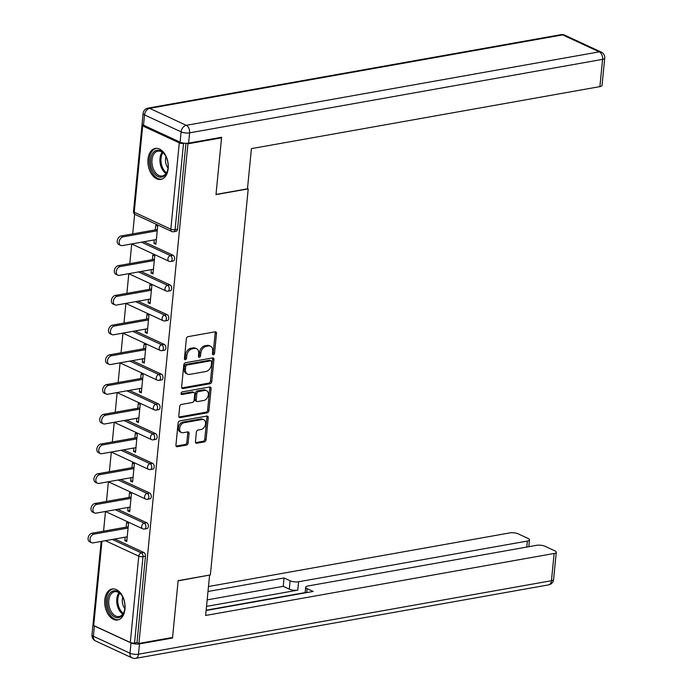<?xml version="1.0" encoding="UTF-8"?>
<svg xmlns="http://www.w3.org/2000/svg" width="693" height="693" viewBox="0 0 693 693"><rect width="100%" height="100%" fill="white"/><g stroke="black" fill="none" stroke-linecap="round" stroke-linejoin="round"><path stroke-width="1.04" d="M213.366 354.79A1.386 0.979 114.9 0 0 214.553 353.291L216.502 333.42A1.975 1.403 114.9 0 0 215.826 331.886A1.975 1.403 114.9 0 0 215.177 331.817L188.054 336.642A1.975 1.403 114.9 0 0 186.356 338.782L184.416 358.653A1.386 0.979 114.9 0 0 186.521 358.272L186.772 355.708A6.332 4.479 114.9 0 1 192.186 348.865L194.447 348.458A6.332 4.479 114.9 0 1 196.517 348.7A6.332 4.479 114.9 0 1 198.674 353.586L198.423 356.159A1.386 0.979 114.9 0 0 200.537 355.786L200.788 353.213A6.332 4.479 114.9 0 1 206.193 346.37L208.454 345.963A6.332 4.479 114.9 0 1 210.533 346.205A6.332 4.479 114.9 0 1 212.69 351.091L212.439 353.664A1.386 0.979 114.9 0 0 213.366 354.79M212.448 354.036A1.386 0.979 114.9 0 0 213.253 352.694L215.202 332.813A1.975 1.403 114.9 0 0 215.055 331.834M184.425 359.026A1.386 0.979 114.9 0 0 185.23 357.675L185.481 355.102L186.772 355.708M198.432 356.531A1.386 0.979 114.9 0 0 199.246 355.18L199.497 352.616L200.788 353.213M124.983 609.147A15.722 9.971 -100.1 0 0 112.136 588.989A15.722 9.971 -100.1 0 0 104.799 599.8A15.722 9.971 -100.1 0 0 117.645 619.958A15.722 9.971 -100.1 0 0 124.983 609.147M168.182 168.59A15.722 9.971 -100.1 0 0 155.336 148.432A15.722 9.971 -100.1 0 0 147.999 159.243A15.722 9.971 -100.1 0 0 160.845 179.4A15.722 9.971 -100.1 0 0 168.182 168.59M195.452 441.64A1.975 1.403 114.9 0 0 196.128 443.165A1.975 1.403 114.9 0 0 196.769 443.243L204.383 441.891A1.975 1.403 114.9 0 0 206.072 439.752L208.238 417.68A1.975 1.403 114.9 0 0 207.562 416.155A1.975 1.403 114.9 0 0 206.912 416.077L179.79 420.902A1.975 1.403 114.9 0 0 178.101 423.042L175.935 445.114A1.975 1.403 114.9 0 0 176.611 446.639A1.975 1.403 114.9 0 0 177.261 446.716L186.452 445.079A1.975 1.403 114.9 0 0 188.141 442.94L189.068 433.497A1.975 1.403 114.9 0 0 188.392 431.964A1.975 1.403 114.9 0 0 187.742 431.895L183.186 432.701A5.293 3.742 114.9 0 1 181.453 432.501A5.293 3.742 114.9 0 1 179.859 427.26A5.293 3.742 114.9 0 1 184.165 422.695L202.027 419.516A5.293 3.742 114.9 0 1 203.759 419.715A5.293 3.742 114.9 0 1 205.345 424.965A5.293 3.742 114.9 0 1 201.039 429.53L198.068 430.058A1.975 1.403 114.9 0 0 196.379 432.189L195.452 441.64M220.669 137.422L221.552 137.829L215.982 194.612L248.224 188.877L210.369 574.939L178.127 580.673L172.557 637.456L138.938 643.442L187.924 143.815L186.824 143.304M221.552 137.829L187.924 143.815M210.083 383.714A1.975 1.403 114.9 0 0 211.772 381.583L213.938 359.511A1.975 1.403 114.9 0 0 213.262 357.978A1.975 1.403 114.9 0 0 212.612 357.909L185.49 362.734A1.975 1.403 114.9 0 0 183.801 364.873L181.635 386.945A1.975 1.403 114.9 0 0 182.311 388.47A1.975 1.403 114.9 0 0 182.961 388.548L210.083 383.714L208.792 383.116A1.975 1.403 114.9 0 0 210.481 380.977L212.647 358.913A1.975 1.403 114.9 0 0 212.5 357.926M211.088 388.591L208.922 410.663A1.975 1.403 114.9 0 1 207.233 412.803L180.111 417.628A1.975 1.403 114.9 0 1 179.461 417.55A1.975 1.403 114.9 0 1 178.785 416.025L179.712 406.583A1.975 1.403 114.9 0 1 181.401 404.443L192.403 402.486A1.975 1.403 114.9 0 0 194.092 400.346L194.707 394.083A1.975 1.403 114.9 0 0 194.031 392.55A1.975 1.403 114.9 0 0 193.382 392.481L181.93 394.516A1.386 0.979 114.9 0 1 182.19 391.9L209.762 386.989A1.975 1.403 114.9 0 1 210.412 387.066A1.975 1.403 114.9 0 1 211.088 388.591L209.797 387.993L207.631 410.065L208.922 410.663M248.224 188.877L247.496 188.548M142.645 124.679A3.023 0.944 5.6 0 0 141.978 125.19A3.023 0.944 5.6 0 0 142.68 125.901L179.288 142.862A3.023 0.944 5.6 0 0 183.532 143.347L175.069 229.669L177.521 229.236L185.949 143.304M184.364 143.2L183.532 143.347M138.938 643.442L136.997 642.541L134.546 642.983A3.023 0.944 -174.4 0 1 130.301 642.489L93.694 625.528A3.023 0.944 -174.4 0 1 92.983 624.817L101.161 541.45M103.56 531.159L105.492 511.469A3.023 3.023 0 0 0 106.098 511.815L142.706 528.776A3.023 3.023 0 0 0 144.508 529.01A3.023 1.914 79.9 0 0 145.92 526.931A3.023 1.914 -100.1 0 0 144.257 523.172L146.717 522.739A3.023 1.914 79.9 0 1 148.38 526.498A3.023 1.914 79.9 0 1 146.968 528.577L144.508 529.01M106.479 501.437L108.411 481.739M109.39 471.708L111.322 452.018M112.309 441.987L114.241 422.288A3.023 3.023 0 0 0 114.847 422.635L151.455 439.596A3.023 3.023 0 0 0 153.257 439.83A3.023 1.914 79.9 0 0 154.66 437.751A3.023 1.914 -100.1 0 0 153.006 434L155.457 433.558A3.023 1.914 79.9 0 1 157.12 437.318A3.023 1.914 79.9 0 1 155.708 439.397L153.257 439.83M115.22 412.257L117.152 392.559M118.139 382.527L120.071 362.837M121.05 352.806L122.982 333.108M123.969 323.077L125.901 303.387M126.88 293.356L128.811 273.657M129.799 263.626L131.731 243.927M132.709 233.896L134.641 214.18M155.284 229.885L155.743 225.216L157.683 226.117L155.908 244.213L153.967 243.321L156.029 242.948M154.296 239.917L153.967 243.321M114.795 539.024L143.806 552.468A3.023 1.914 79.9 0 1 145.461 556.219L143.009 556.661L134.546 642.983M136.997 642.541L145.461 556.219M177.521 229.236A3.023 1.914 79.9 0 1 176.117 231.315L173.657 231.748A3.023 1.914 79.9 0 0 175.069 229.669A3.023 0.944 5.6 0 1 170.824 229.184L179.288 142.862M117.706 509.294L146.717 522.739M149.627 493.009A3.023 1.914 79.9 0 1 151.291 496.768A3.023 1.914 79.9 0 1 149.879 498.847L147.427 499.281A3.023 1.914 79.9 0 0 148.839 497.21A3.023 1.914 -100.1 0 0 147.176 493.451L149.627 493.009L120.617 479.565M152.547 463.288A3.023 1.914 79.9 0 1 154.21 467.039A3.023 1.914 79.9 0 1 152.798 469.118L150.338 469.559A3.023 1.914 79.9 0 0 151.75 467.48A3.023 1.914 -100.1 0 0 150.086 463.721L152.547 463.288L123.536 449.844M126.447 420.114L155.457 433.558M158.376 403.837A3.023 1.914 79.9 0 1 160.04 407.588A3.023 1.914 79.9 0 1 158.628 409.667L156.168 410.109A3.023 1.914 79.9 0 0 157.58 408.03A3.023 1.914 -100.1 0 0 155.916 404.27L158.376 403.837L129.366 390.393M161.287 374.107A3.023 1.914 79.9 0 1 162.95 377.867A3.023 1.914 79.9 0 1 161.538 379.946L159.087 380.379A3.023 1.914 79.9 0 0 160.49 378.3A3.023 1.914 -100.1 0 0 158.836 374.541L161.287 374.107L132.276 360.663M164.206 344.378A3.023 1.914 79.9 0 1 165.861 348.137A3.023 1.914 79.9 0 1 164.458 350.216L161.997 350.649A3.023 1.914 79.9 0 0 163.409 348.579A3.023 1.914 -100.1 0 0 161.746 344.819L164.206 344.378L135.196 330.933M167.117 314.657A3.023 1.914 79.9 0 1 168.78 318.416A3.023 1.914 79.9 0 1 167.368 320.487L164.917 320.928A3.023 1.914 79.9 0 0 166.32 318.849A3.023 1.914 -100.1 0 0 164.665 315.09L167.117 314.657L138.106 301.212M170.036 284.927A3.023 1.914 79.9 0 1 171.691 288.686A3.023 1.914 79.9 0 1 170.287 290.765L167.827 291.199A3.023 1.914 79.9 0 0 169.239 289.12A3.023 1.914 -100.1 0 0 167.576 285.369L170.036 284.927L141.025 271.483M172.947 255.206A3.023 1.914 79.9 0 1 174.61 258.957A3.023 1.914 79.9 0 1 173.198 261.036L170.738 261.478A3.023 1.914 79.9 0 0 172.15 259.399A3.023 1.914 -100.1 0 0 170.495 255.639L172.947 255.206L143.936 241.762M151.386 269.638L151.048 273.042L152.988 273.943L154.764 255.838L152.824 254.937L152.365 259.606M148.467 299.367L148.137 302.772L150.078 303.673L151.854 285.568L149.913 284.667L149.454 289.336M145.556 329.097L145.218 332.493L147.159 333.394L148.934 315.289L146.994 314.397L146.535 319.066M142.637 358.818L142.308 362.222L144.248 363.123L146.024 345.019L144.083 344.118L143.624 348.787M139.726 388.548L139.388 391.952L141.329 392.844L143.104 374.748L141.164 373.848L140.705 378.517M136.807 418.269L136.478 421.673L138.418 422.574L140.194 404.469L138.254 403.569L137.794 408.238M133.896 447.999L133.558 451.403L135.499 452.304L137.275 434.199L135.334 433.298L134.884 437.967M130.977 477.728L130.648 481.124L132.588 482.025L134.364 463.92L132.424 463.028L131.965 467.697M128.066 507.449L127.737 510.854L129.678 511.755L131.445 493.65L129.504 492.749L129.054 497.418M125.156 537.179L124.818 540.583L126.758 541.476L128.534 523.38L126.594 522.479L126.135 527.148M151.048 273.042L153.118 272.678M148.137 302.772L150.199 302.399M145.218 332.493L147.288 332.129M142.308 362.222L144.369 361.859M139.388 391.952L141.459 391.58M136.478 421.673L138.539 421.309M133.558 451.403L135.629 451.03M130.648 481.124L132.709 480.76M127.737 510.854L129.799 510.49M124.818 540.583L126.88 540.211M210.533 346.205L209.243 345.608A6.332 4.479 114.9 0 0 207.164 345.365L208.454 345.963M199.497 352.616A6.332 4.479 114.9 0 1 204.903 345.772L207.164 345.365M196.517 348.7L195.227 348.103A6.332 4.479 114.9 0 0 193.148 347.86L194.447 348.458M185.481 355.102A6.332 4.479 114.9 0 1 190.887 348.258L193.148 347.86M181.783 387.924L208.792 383.116M211.625 361.945A1.386 0.979 114.9 0 0 210.707 360.819L186.893 365.055A1.386 0.979 114.9 0 0 185.707 366.554L185.447 369.265A6.332 4.479 114.9 0 0 187.604 374.151A6.332 4.479 114.9 0 0 189.683 374.393L205.951 371.5A6.332 4.479 114.9 0 0 211.365 364.657L211.625 361.945M211.157 360.871L209.866 360.273A1.386 0.979 114.9 0 0 209.407 360.221L210.707 360.819M187.604 374.151L186.313 373.553A6.332 4.479 114.9 0 1 184.147 368.667L184.416 365.956A1.386 0.979 114.9 0 1 185.603 364.457L209.407 360.221M178.933 417.013L205.942 412.205A1.975 1.403 114.9 0 0 207.631 410.065M194.031 392.55L192.741 391.952A1.975 1.403 114.9 0 0 192.091 391.883L181.029 393.849M203.82 400.459A5.293 3.742 114.9 0 0 208.125 395.894A5.293 3.742 114.9 0 0 206.531 390.644A5.293 3.742 114.9 0 0 204.799 390.445L198.51 391.571A1.975 1.403 114.9 0 0 196.821 393.702L196.206 399.974A1.975 1.403 114.9 0 0 196.881 401.498A1.975 1.403 114.9 0 0 197.522 401.576L203.82 400.459M206.531 390.644L205.241 390.046A5.293 3.742 114.9 0 0 203.508 389.847L204.799 390.445M196.881 401.498L195.582 400.9A1.975 1.403 114.9 0 1 194.906 399.376L195.521 393.104A1.975 1.403 114.9 0 1 197.21 390.965L203.508 389.847M209.797 387.993A1.975 1.403 114.9 0 0 209.65 387.015M203.759 419.715L202.469 419.118A5.293 3.742 114.9 0 0 200.727 418.918L202.027 419.516M181.453 432.501L180.154 431.904A5.293 3.742 114.9 0 1 178.569 426.663A5.293 3.742 114.9 0 1 182.874 422.098L200.727 418.918M176.083 446.093L185.152 444.482A1.975 1.403 114.9 0 0 186.85 442.342L187.777 432.891A1.975 1.403 114.9 0 0 187.63 431.912M195.599 442.619L203.092 441.285A1.975 1.403 114.9 0 0 204.781 439.145L206.947 417.082A1.975 1.403 114.9 0 0 206.8 416.095M121.197 235.949L123.137 236.85A4.634 3.283 114.9 0 0 119.369 240.843A4.634 3.283 114.9 0 0 120.764 245.435L118.824 244.534A4.634 3.283 -65.1 0 1 117.429 239.943A4.634 3.283 -65.1 0 1 121.197 235.949L157.346 229.513M120.764 245.435A4.634 3.283 114.9 0 0 122.28 245.608L156.367 239.544M123.137 236.85L157.224 230.786M118.286 265.67L120.227 266.571A4.634 3.283 114.9 0 0 116.459 270.573A4.634 3.283 114.9 0 0 117.845 275.164L115.904 274.263A4.634 3.283 -65.1 0 1 114.518 269.672A4.634 3.283 -65.1 0 1 118.286 265.67L154.435 259.243M117.845 275.164A4.634 3.283 114.9 0 0 119.369 275.338L153.448 269.274M120.227 266.571L154.305 260.507M115.367 295.4L117.308 296.301A4.634 3.283 114.9 0 0 113.539 300.294A4.634 3.283 114.9 0 0 114.934 304.885L112.994 303.993A4.634 3.283 -65.1 0 1 111.599 299.393A4.634 3.283 -65.1 0 1 115.367 295.4L151.516 288.972M114.934 304.885A4.634 3.283 114.9 0 0 116.45 305.067L150.537 299.004M117.308 296.301L151.395 290.237M112.457 325.13L114.397 326.022A4.634 3.283 114.9 0 0 110.629 330.024A4.634 3.283 114.9 0 0 112.015 334.615L110.074 333.714A4.634 3.283 -65.1 0 1 108.688 329.123A4.634 3.283 -65.1 0 1 112.457 325.13L148.605 318.693M112.015 334.615A4.634 3.283 114.9 0 0 113.539 334.788L147.618 328.725M114.397 326.022L148.475 319.958M109.546 354.851L111.486 355.752A4.634 3.283 114.9 0 0 107.71 359.745A4.634 3.283 114.9 0 0 109.104 364.345L107.164 363.444A4.634 3.283 -65.1 0 1 105.769 358.853A4.634 3.283 -65.1 0 1 109.546 354.851L145.686 348.423M109.104 364.345A4.634 3.283 114.9 0 0 110.62 364.518L144.707 358.454M111.486 355.752L145.565 349.688M106.627 384.58L108.567 385.481A4.634 3.283 114.9 0 0 104.799 389.475A4.634 3.283 114.9 0 0 106.185 394.066L104.245 393.165A4.634 3.283 -65.1 0 1 102.859 388.574A4.634 3.283 -65.1 0 1 106.627 384.58L142.775 378.144M106.185 394.066A4.634 3.283 114.9 0 0 107.71 394.239L141.788 388.175M108.567 385.481L142.645 379.417M167.507 160.767A13.609 8.628 79.9 0 1 167.645 170.131A13.609 8.628 79.9 0 1 159.511 177.053A13.609 8.628 79.9 0 1 151.126 166.623A13.609 8.628 79.9 0 1 154.106 151.68A13.609 8.628 79.9 0 1 164.917 154.782A13.609 8.628 79.9 0 1 167.507 160.767M165.09 155.05A12.604 7.987 -100.1 0 0 157.874 151.152A12.604 7.987 -100.1 0 0 152.503 166.268A12.604 7.987 -100.1 0 0 162.292 175.961A12.604 7.987 -100.1 0 0 167.715 169.82M165.999 156.644A8.974 5.691 -100.1 0 0 165.887 163.496A8.974 5.691 -100.1 0 0 168.018 168.018M156.471 148.337A15.627 9.901 -100.1 0 0 149.913 167.056A15.627 9.901 -100.1 0 0 161.937 179.097M124.316 601.325A13.609 8.628 79.9 0 1 124.445 610.689A13.609 8.628 79.9 0 1 116.311 617.61A13.609 8.628 79.9 0 1 107.926 607.181A13.609 8.628 79.9 0 1 110.906 592.238A13.609 8.628 79.9 0 1 121.717 595.339A13.609 8.628 79.9 0 1 124.316 601.325M121.89 595.608A12.604 7.987 -100.1 0 0 114.683 591.709A12.604 7.987 -100.1 0 0 109.303 606.825A12.604 7.987 -100.1 0 0 119.092 616.527A12.604 7.987 -100.1 0 0 124.523 610.377M122.8 597.201A8.974 5.691 -100.1 0 0 122.696 604.053A8.974 5.691 -100.1 0 0 124.818 608.575M113.271 588.894A15.627 9.901 -100.1 0 0 106.713 607.614A15.627 9.901 -100.1 0 0 118.746 619.655M247.47 188.825L251.412 148.623L599.904 86.616L602.581 59.364L189.605 132.839L188.6 143.13L221.604 137.257L215.999 194.421L247.47 188.825M143.503 125.19L180.111 142.152L181.124 131.861L144.516 114.899L143.503 125.19A6.046 1.897 -174.4 0 1 142.091 123.778L143.096 113.487A6.046 1.897 5.6 0 0 144.516 114.899A6.046 4.279 114.9 0 1 149.679 108.359L186.287 125.329L599.254 51.854L562.647 34.893L149.679 108.359A6.046 3.837 -100.1 0 0 148.059 108.125A6.046 6.046 0 0 0 143.096 113.487M564.63 35.118A6.046 6.046 0 0 0 561.027 34.65A6.046 3.837 -100.1 0 1 562.647 34.893A6.046 4.279 -65.1 0 1 564.63 35.118L601.238 52.079A6.046 4.279 114.9 0 0 599.254 51.854A6.046 3.837 -100.1 0 1 602.581 59.364A6.046 1.897 5.6 0 0 604.72 58.16L602.044 85.404A6.046 1.897 -174.4 0 1 599.904 86.616M188.6 143.13A6.046 1.897 -174.4 0 1 180.111 142.152M131.012 642.922L94.404 625.961L93.399 636.252L129.998 653.213L131.012 642.922A6.046 1.897 5.6 0 0 139.492 643.901L172.505 638.028L178.11 580.864L209.286 575.129M209.581 575.268L205.639 615.471L554.131 553.473A6.046 1.897 5.6 0 0 556.271 552.26A6.046 1.897 5.6 0 0 554.859 550.848L545.027 546.301A6.046 1.897 5.6 0 0 536.538 545.322L307.796 586.018A6.046 1.897 5.6 0 0 305.656 587.222A6.046 1.897 5.6 0 0 307.068 588.634L306.678 592.602M206.124 610.49L313.149 591.45L307.068 588.634M526.767 547.054L527.356 541.06A6.046 1.897 5.6 0 0 529.495 539.856A6.046 1.897 5.6 0 0 528.083 538.444L518.251 533.887A6.046 1.897 5.6 0 0 509.762 532.908L208.48 586.512M290.124 580.777A6.046 1.897 5.6 0 0 298.605 581.756L297.791 590.141A6.046 1.897 -174.4 0 1 289.302 589.163L290.124 580.777L284.043 577.962L207.987 591.493M527.356 541.06L298.605 581.756M172.505 638.028L171.63 637.629M93.52 625.441A6.046 1.897 5.6 0 0 94.404 625.961M297.791 590.141L206.531 606.384M305.128 592.584L206.159 610.195M289.302 589.163L283.22 586.347L207.164 599.878M283.22 586.347L284.043 577.962M103.716 414.301L105.657 415.202A4.634 3.283 114.9 0 0 101.88 419.204A4.634 3.283 114.9 0 0 103.274 423.795L101.334 422.895A4.634 3.283 -65.1 0 1 99.939 418.303A4.634 3.283 -65.1 0 1 103.716 414.301L139.856 407.874M103.274 423.795A4.634 3.283 114.9 0 0 104.79 423.969L138.877 417.905M105.657 415.202L139.735 409.139M100.797 444.031L102.737 444.932A4.634 3.283 114.9 0 0 98.969 448.925A4.634 3.283 114.9 0 0 100.355 453.517L98.415 452.624A4.634 3.283 -65.1 0 1 97.029 448.025A4.634 3.283 -65.1 0 1 100.797 444.031L136.945 437.604M100.355 453.517A4.634 3.283 114.9 0 0 101.88 453.698L135.958 447.635M102.737 444.932L136.824 438.868M97.886 473.761L99.827 474.653A4.634 3.283 114.9 0 0 96.05 478.655A4.634 3.283 114.9 0 0 97.444 483.246L95.504 482.345A4.634 3.283 -65.1 0 1 94.109 477.754A4.634 3.283 -65.1 0 1 97.886 473.761L134.026 467.325M97.444 483.246A4.634 3.283 114.9 0 0 98.96 483.419L133.047 477.356M99.827 474.653L133.905 468.589M94.967 503.482L96.907 504.383A4.634 3.283 114.9 0 0 93.139 508.376A4.634 3.283 114.9 0 0 94.525 512.976L92.593 512.075A4.634 3.283 -65.1 0 1 91.199 507.484A4.634 3.283 -65.1 0 1 94.967 503.482L131.116 497.054M94.525 512.976A4.634 3.283 114.9 0 0 96.05 513.149L130.128 507.085M96.907 504.383L130.994 498.319M92.056 533.212L93.997 534.112A4.634 3.283 114.9 0 0 90.22 538.106A4.634 3.283 114.9 0 0 91.615 542.697L89.674 541.796A4.634 3.283 -65.1 0 1 88.28 537.205A4.634 3.283 -65.1 0 1 92.056 533.212L128.196 526.775M91.615 542.697A4.634 3.283 114.9 0 0 93.131 542.87L127.217 536.806M93.997 534.112L128.075 528.049M213.253 352.694L214.553 353.291M185.23 357.675L186.521 358.272M199.246 355.18L200.537 355.786M142.68 125.901L134.217 212.214L170.824 229.184A3.023 2.14 114.9 0 0 171.855 231.514A3.023 3.023 0 0 0 173.657 231.748M141.978 125.19L133.515 211.512A3.023 0.944 5.6 0 0 134.217 212.214A3.023 2.14 114.9 0 0 135.248 214.553L171.855 231.514M130.301 642.489L138.765 556.167L105.371 540.696M101.949 541.302L93.694 625.528M112.335 539.457L141.346 552.901A3.023 1.914 -100.1 0 1 143.009 556.661A3.023 0.944 -174.4 0 1 138.765 556.167A3.023 2.14 -65.1 0 1 141.346 552.901L143.806 552.468M141.485 242.195L170.495 255.639A3.023 2.14 -65.1 0 0 167.905 258.905A3.023 2.14 114.9 0 0 168.945 261.244A3.023 3.023 0 0 0 170.738 261.478M138.565 271.925L167.576 285.369A3.023 2.14 -65.1 0 0 164.995 288.635A3.023 2.14 114.9 0 0 166.025 290.965A3.023 3.023 0 0 0 167.827 291.199M135.655 301.646L164.665 315.09A3.023 2.14 -65.1 0 0 162.084 318.356A3.023 2.14 114.9 0 0 163.115 320.694A3.023 3.023 0 0 0 164.917 320.928M132.735 331.375L161.746 344.819A3.023 2.14 -65.1 0 0 159.165 348.085A3.023 2.14 114.9 0 0 160.196 350.424A3.023 3.023 0 0 0 161.997 350.649M129.825 361.096L158.836 374.541A3.023 2.14 -65.1 0 0 156.254 377.815A3.023 2.14 114.9 0 0 157.285 380.145A3.023 3.023 0 0 0 159.087 380.379M126.906 390.826L155.916 404.27A3.023 2.14 -65.1 0 0 153.335 407.536A3.023 2.14 114.9 0 0 154.366 409.875A3.023 3.023 0 0 0 156.168 410.109M123.995 420.556L153.006 434A3.023 2.14 -65.1 0 0 150.424 437.266A3.023 2.14 114.9 0 0 151.455 439.596M121.076 450.277L150.086 463.721A3.023 2.14 -65.1 0 0 147.505 466.987A3.023 2.14 114.9 0 0 148.536 469.326A3.023 3.023 0 0 0 150.338 469.559M118.165 480.006L147.176 493.451A3.023 2.14 -65.1 0 0 144.594 496.716A3.023 2.14 114.9 0 0 145.625 499.055A3.023 3.023 0 0 0 147.427 499.281M115.246 509.727L144.257 523.172A3.023 2.14 -65.1 0 0 141.675 526.446A3.023 2.14 114.9 0 0 142.706 528.776M131.835 243.91A3.023 2.14 114.9 0 0 132.337 244.274L168.945 261.244M128.924 273.64A3.023 2.14 114.9 0 0 129.418 274.004L166.025 290.965M126.005 303.361A3.023 2.14 114.9 0 0 126.507 303.733L163.115 320.694M123.094 333.09A3.023 2.14 114.9 0 0 123.588 333.454L160.196 350.424M120.175 362.82A3.023 2.14 114.9 0 0 120.677 363.184L157.285 380.145M117.264 392.541A3.023 2.14 114.9 0 0 117.758 392.905L154.366 409.875M114.345 422.271A3.023 2.14 114.9 0 0 114.847 422.635M111.434 451.992A3.023 2.14 114.9 0 0 111.928 452.364L148.536 469.326M108.524 481.722A3.023 2.14 114.9 0 0 109.018 482.085L145.625 499.055M105.605 511.451A3.023 2.14 114.9 0 0 106.098 511.815M204.903 345.772L206.193 346.37M190.887 348.258L192.186 348.865M215.202 332.813L216.502 333.42M181.835 388.019L182.961 388.548M212.647 358.913L213.938 359.511M210.481 380.977L211.772 381.583M185.603 364.457L186.893 365.055M184.416 365.956L185.707 366.554M184.147 368.667L185.447 369.265M205.942 412.205L207.233 412.803M178.985 417.108L180.111 417.628M192.091 391.883L193.382 392.481M181.142 394.152L181.93 394.516M197.21 390.965L198.51 391.571M195.521 393.104L196.821 393.702M194.906 399.376L196.206 399.974M182.874 422.098L184.165 422.695M187.777 432.891L189.068 433.497M186.85 442.342L188.141 442.94M185.152 444.482L186.452 445.079M176.135 446.188L177.261 446.716M206.947 417.082L208.238 417.68M204.781 439.145L206.072 439.752M203.092 441.285L204.383 441.891M195.651 442.723L196.769 443.243M165.982 173.527A12.604 7.987 79.9 0 1 160.499 164.847A12.604 7.987 79.9 0 1 162.179 152.165M162.907 152.685A12.188 7.727 -100.1 0 0 161.504 164.622A12.188 7.727 -100.1 0 0 166.485 172.791M122.791 614.085A12.604 7.987 79.9 0 1 117.299 605.405A12.604 7.987 79.9 0 1 118.988 592.723M119.707 593.243A12.188 7.727 -100.1 0 0 118.312 605.18A12.188 7.727 -100.1 0 0 123.285 613.348M189.605 132.839A6.046 3.837 -100.1 0 0 186.287 125.329A6.046 4.279 -65.1 0 0 181.124 131.861A6.046 1.897 5.6 0 0 189.605 132.839M139.492 643.901L138.487 654.192L551.455 580.717L554.131 553.473M553.594 579.513A6.046 1.897 -174.4 0 1 551.455 580.717A6.046 3.837 -100.1 0 1 548.639 584.875A6.046 6.046 0 0 0 553.594 579.513L556.271 552.26M138.487 654.192A6.046 1.897 -174.4 0 1 129.998 653.213A6.046 4.279 -65.1 0 0 132.06 657.882A6.046 6.046 0 0 0 135.663 658.35A6.046 3.837 -100.1 0 0 138.487 654.192M93.399 636.252A6.046 1.897 -174.4 0 1 91.978 634.84A6.046 6.046 0 0 0 95.461 640.921A6.046 4.279 114.9 0 1 93.399 636.252M133.515 211.512A3.023 3.023 0 0 0 135.248 214.553M131.757 243.927A3.023 3.023 0 0 0 132.337 244.274M128.837 273.648A3.023 3.023 0 0 0 129.418 274.004M125.927 303.378A3.023 3.023 0 0 0 126.507 303.733M123.007 333.108A3.023 3.023 0 0 0 123.588 333.454M120.097 362.829A3.023 3.023 0 0 0 120.677 363.184M117.186 392.559A3.023 3.023 0 0 0 117.758 392.905M111.356 452.009A3.023 3.023 0 0 0 111.928 452.364M108.437 481.739A3.023 3.023 0 0 0 109.018 482.085M604.72 58.16A6.046 6.046 0 0 0 601.238 52.079M561.027 34.65L148.059 108.125M548.639 584.875L135.663 658.35M92.992 624.549L91.978 634.84M132.06 657.882L95.461 640.921M305.102 592.879L305.656 587.222M529.495 539.856L528.82 546.69"/></g></svg>
